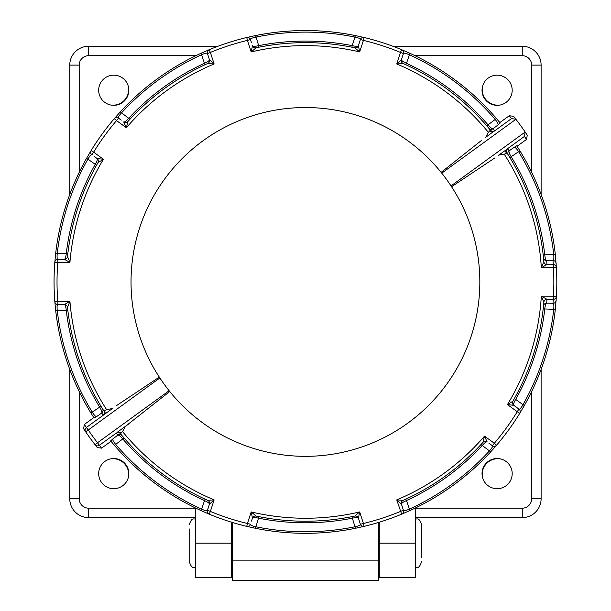 <?xml version="1.0" encoding="UTF-8"?>
<svg xmlns="http://www.w3.org/2000/svg" width="611" height="611" viewBox="0 0 611 611"><rect width="100%" height="100%" fill="white"/><g stroke="black" fill="none" stroke-linecap="round" stroke-linejoin="round"><path stroke-width="0.92" d="M231.592 577.746L231.592 543.179L195.459 543.179L195.459 577.746L231.592 577.746M231.592 522.222L231.592 543.179M195.459 507.978L195.459 543.179M482.033 90.252A15.084 15.084 0 0 0 504.655 103.312A15.084 15.084 0 0 0 504.655 77.192A15.084 15.084 0 0 0 482.033 90.252M98.676 90.252A15.084 15.084 0 0 0 121.299 103.312A15.084 15.084 0 0 0 121.299 77.192A15.084 15.084 0 0 0 98.676 90.252M98.676 473.609A15.084 15.084 0 0 0 121.299 486.677A15.084 15.084 0 0 0 121.299 460.549A15.084 15.084 0 0 0 98.676 473.609M482.033 473.609A15.084 15.084 0 0 0 504.655 486.677A15.084 15.084 0 0 0 504.655 460.549A15.084 15.084 0 0 0 482.033 473.609M69.761 194.458L69.761 65.117A18.857 18.857 0 0 1 88.618 46.26L217.959 46.26M392.911 46.26L522.252 46.26A18.857 18.857 0 0 1 541.109 65.117L541.109 194.458M541.109 369.411L541.109 498.752A18.857 18.857 0 0 1 522.252 517.601L415.419 517.601M195.459 517.601L88.618 517.601A18.857 18.857 0 0 1 69.761 498.752L69.761 369.411M379.278 543.179L379.278 577.746L415.419 577.746L415.419 543.179L379.278 543.179L379.278 522.222M415.419 507.978L415.419 543.179M124.025 437.972L115.685 444.418A249.815 249.815 0 0 0 201.592 509.139L205.052 499.141L207.732 500.363A239.283 239.283 0 0 1 120.482 433.749A3.139 3.139 -39.4 0 0 116.205 433.199L99.349 445.282L101.579 448.146L111.019 441.287L110.66 440.852L112.905 438.881C112.294 439.469 113.218 441.318 115.685 444.418L114.494 445.442L110.66 440.852M101.579 448.146L97.264 447.55L95.011 444.663A289.087 289.087 0 0 1 85.647 431.771L83.592 428.739L84.364 424.446L86.395 427.456A3.139 3.139 145.6 0 0 85.647 431.771L88.236 429.991L86.395 427.456L104.191 414.525L103.091 415.159L101.739 413.013C102.236 412.173 101.533 410.195 99.631 407.063A240.856 240.856 0 0 1 66.278 310.472L55.7 310.663L54.83 301.658A251.381 251.381 0 0 1 54.83 262.203L55.7 253.206A251.381 251.381 0 0 1 86.51 158.386L91.092 150.589A251.381 251.381 0 0 1 114.288 118.671L120.283 111.897A251.381 251.381 0 0 1 200.943 53.294L209.229 49.69A251.381 251.381 0 0 1 246.76 37.492L255.589 35.545A251.381 251.381 0 0 1 355.281 35.545L364.118 37.492A251.381 251.381 0 0 1 401.641 49.69L409.928 53.294A251.381 251.381 0 0 1 496.376 118.427L500.21 123.017L497.965 124.988C498.576 124.392 497.652 122.551 495.185 119.451L496.376 118.427A251.381 251.381 0 0 0 409.928 53.294L406.483 63.3A240.856 240.856 0 0 1 488.036 124.873L495.185 119.451A249.815 249.815 0 0 0 409.278 54.73C405.605 53.126 403.65 52.737 403.428 53.562L401.442 59.672L403.428 53.562A3.139 3.139 0 0 0 401.641 49.69L400.503 52.431L403.428 53.562A3.139 3.139 0 0 0 401.641 49.69A251.381 251.381 0 0 0 364.118 37.492A3.139 3.139 0 0 0 360.391 39.578L358.405 45.688L360.391 39.578C360.681 38.768 358.871 37.935 354.976 37.08L355.281 35.545A251.381 251.381 0 0 0 255.589 35.545L258.674 45.657A240.856 240.856 0 0 1 352.203 45.657L354.976 37.08A249.815 249.815 0 0 0 255.894 37.08C251.984 37.943 250.174 38.776 250.479 39.578L251.518 42.77M67.836 310.281L66.278 310.472C65.919 306.798 65.285 304.828 64.384 304.561L57.961 304.561C57.106 304.53 56.869 306.508 57.258 310.48A249.815 249.815 0 0 0 92.269 412.181C94.453 415.488 95.927 416.939 96.675 416.542L94.102 418.069L93.796 417.596L84.364 424.446M509.291 115.723L513.607 116.319L515.928 119.29L511.522 118.58L509.291 115.723L499.851 122.574L500.21 123.017M525.162 132.007L527.278 135.13L526.506 139.415L524.475 136.413L525.162 132.007A289.087 289.087 0 0 0 515.928 119.29M516.769 145.8L519.946 150.864L518.602 151.681C516.417 148.374 514.943 146.923 514.195 147.327L516.769 145.8L517.074 146.273L526.506 139.415M556.14 263.456A3.139 3.139 175.8 0 0 553.001 260.553C553.818 260.37 554.062 258.354 553.734 254.504L555.3 254.329A251.381 251.381 0 0 0 519.946 150.864A251.381 251.381 0 0 1 555.3 254.329L556.4 267.488A3.139 3.139 176.7 0 0 553.268 264.532L553.436 267.656L541.323 267.694L543.859 261.676A239.283 239.283 0 0 0 506.977 152.941L504.266 154.216L498.851 155.079A3.139 2.505 51.4 0 0 498.545 155.247L507.779 148.71L509.131 150.848C508.635 151.688 509.337 153.674 511.239 156.806A240.856 240.856 0 0 1 544.76 254.779L553.734 254.504A249.815 249.815 0 0 0 518.602 151.681L509.895 157.615M494.666 130.662L485.592 137.422A3.139 2.505 -123.4 0 0 485.852 137.185L488.342 132.304L490.389 130.112A3.139 3.139 140.6 0 0 494.666 130.662L493.046 128.707C492.092 128.921 490.419 127.646 488.036 124.873L486.845 125.897M112.019 408.79A3.139 2.505 -128.6 0 0 112.325 408.614L104.191 414.525A3.139 2.505 -123.3 0 0 104.458 410.63L106.604 409.653L112.455 408.507M115.907 406.017L159.303 377.117A174.395 174.395 0 0 1 202.928 140.843A174.395 174.395 0 0 1 441.119 172.371L482.01 140.018M485.447 137.513L485.852 137.185M488.342 132.304A236.312 236.312 0 0 0 396.753 63.972L401.435 59.672C401.419 60.611 403.1 61.818 406.483 63.3L405.819 64.72L403.145 63.506L396.753 63.972L400.503 52.431A248.41 248.41 0 0 0 363.423 40.379L359.673 51.927L354.77 47.788A3.139 3.139 101.9 0 0 358.413 45.695L359.673 51.927A236.312 236.312 0 0 0 251.197 51.927L247.447 40.379L250.479 39.578A3.139 3.139 0 0 0 246.76 37.492L247.447 40.379A248.41 248.41 0 0 0 210.367 52.431L214.117 63.972L207.725 63.506A3.139 3.139 65.9 0 0 209.436 59.672L207.442 53.562C207.205 52.737 205.25 53.126 201.592 54.73L200.943 53.294A251.381 251.381 0 0 0 120.283 111.897L128.722 118.274A240.856 240.856 0 0 1 204.387 63.3L201.592 54.73A249.815 249.815 0 0 0 121.436 112.959C118.778 115.96 117.808 117.702 118.519 118.167L121.238 120.138M205.052 64.72L204.387 63.3C207.771 61.818 209.451 60.611 209.428 59.672L214.117 63.972A236.312 236.312 0 0 0 126.362 127.73L123.72 121.948C124.606 122.253 126.271 121.031 128.722 118.274L129.876 119.336L127.89 121.513L126.362 127.73L116.541 120.596L118.519 118.167A3.139 3.139 0 0 0 114.288 118.671L116.541 120.596A248.41 248.41 0 0 0 93.628 152.139L103.442 159.28L97.997 162.656A3.139 3.139 29.9 0 0 97.126 158.547L94.644 156.744M96.546 165.214L87.877 159.158A249.815 249.815 0 0 0 57.258 253.382L67.836 253.58L67.508 256.505L69.929 262.44L57.785 262.44A248.41 248.41 0 0 0 57.785 301.429L69.929 301.429L67.508 307.364A3.139 3.139 -6.1 0 0 64.392 304.553L69.929 301.429A236.312 236.312 0 0 0 106.604 409.653M258.972 516.662L255.894 526.781A249.815 249.815 0 0 0 354.976 526.781L351.898 516.662L354.777 516.074L359.673 511.942L363.423 523.482A248.41 248.41 0 0 0 400.503 511.438L403.428 510.307C403.665 511.124 405.62 510.735 409.278 509.139A249.815 249.815 0 0 0 489.434 450.903L480.994 444.525L482.98 442.356A239.283 239.283 0 0 1 403.138 500.363L403.145 500.356A3.139 3.139 -114.1 0 0 401.435 504.19L403.428 510.307L401.442 504.197L396.753 499.89L403.138 500.363A3.139 3.139 0 0 0 401.442 504.197C401.419 503.258 403.1 502.043 406.483 500.569L409.928 510.567L401.641 514.179A251.381 251.381 0 0 1 364.118 526.369L355.281 528.324A251.381 251.381 0 0 1 255.589 528.324L246.76 526.369A251.381 251.381 0 0 1 209.229 514.179L200.943 510.567A251.381 251.381 0 0 1 114.494 445.442A251.381 251.381 0 0 0 200.943 510.567L201.592 509.139C205.265 510.743 207.221 511.132 207.442 510.307L209.428 504.197C209.451 503.258 207.778 502.051 204.387 500.569A240.856 240.856 0 0 1 122.834 438.996C120.451 436.223 118.778 434.94 117.824 435.154L116.205 433.199M122.528 431.565L120.932 433.306A3.139 2.505 51.3 0 0 117.144 432.351L125.423 426.356L122.528 431.565A236.312 236.312 0 0 0 214.117 499.89L209.436 504.19A3.139 3.139 0 0 0 207.725 500.356L214.117 499.89L210.367 511.438A248.41 248.41 0 0 0 247.447 523.482L251.197 511.942A236.312 236.312 0 0 0 359.673 511.942L358.413 518.174A3.139 3.139 78.1 0 0 354.777 516.074A239.283 239.283 0 0 1 256.093 516.074L256.101 516.074A3.139 3.139 -78.1 0 0 252.458 518.174L251.518 521.091M252.465 45.688A3.139 3.139 0 0 0 256.101 47.788L251.197 51.927L252.465 45.688C252.992 46.459 255.062 46.451 258.674 45.657L258.972 47.2L256.093 47.788A239.283 239.283 0 0 1 354.777 47.788A3.139 3.139 0 0 0 358.405 45.688L358.413 45.695M543.339 307.631L543.515 305.943A3.139 3.139 -174.2 0 1 546.639 303.125C545.753 303.545 545.127 305.531 544.76 309.082A240.856 240.856 0 0 1 515.692 399.418L522.993 404.711A249.815 249.815 0 0 0 553.734 309.365L543.194 308.906M546.99 299.321A3.139 3.139 -176.5 0 0 543.859 302.193A3.139 3.139 -175.1 0 1 546.99 299.321L541.323 296.175L543.859 302.193A239.283 239.283 0 0 1 512.866 401.213L512.873 401.206A3.139 3.139 -150.1 0 0 513.744 405.314L518.945 409.095C519.625 409.614 520.977 408.156 522.993 404.711L524.36 405.483L519.778 413.273A3.139 3.139 0 0 0 518.945 409.095L517.242 411.722L507.428 404.589L512.866 401.213A3.139 3.139 0 0 0 513.752 405.314L507.428 404.589A236.312 236.312 0 0 0 541.323 296.175L553.436 296.205A248.41 248.41 0 0 0 553.436 267.656L556.4 267.488A251.381 251.381 0 0 1 556.4 296.381L555.3 309.533L553.734 309.365C554.055 305.492 553.81 303.476 553.001 303.316L553.268 299.337A3.139 3.139 3.3 0 0 556.4 296.381L553.436 296.205L553.268 299.337L546.99 299.321L546.639 303.125L553.001 303.316A3.139 3.139 -175.8 0 0 556.14 300.406M94.102 418.069L90.924 413.005L100.975 406.246L102.556 408.805A3.139 3.139 -32 0 1 101.739 413.013L96.675 416.542M403.428 510.307A3.139 3.139 0 0 1 401.641 514.179L396.753 499.89A236.312 236.312 0 0 0 484.508 436.132L487.15 441.913A3.139 3.139 -137.9 0 0 482.98 442.356L484.508 436.132L494.33 443.265A248.41 248.41 0 0 0 517.242 411.722L519.778 413.273A251.381 251.381 0 0 1 496.583 445.198L490.587 451.964A251.381 251.381 0 0 1 409.928 510.567A251.381 251.381 0 0 0 490.587 451.964L489.434 450.903C492.092 447.901 493.062 446.167 492.351 445.702L488.823 443.135M498.851 155.079L498.416 155.354M494.963 157.852L451.567 186.745M479.834 281.931A174.395 174.395 0 0 1 218.234 432.962A174.395 174.395 0 0 1 218.234 130.899A174.395 174.395 0 0 1 479.834 281.931A174.395 174.395 0 0 1 169.751 391.498L125.278 426.447A3.139 2.505 56.6 0 0 125.018 426.684M125.423 426.356L128.86 423.843M95.011 444.663A3.139 3.139 142.4 0 0 99.349 445.282L97.5 442.746L169.117 390.712A174.395 174.395 0 0 1 159.861 377.965L88.236 429.991A285.948 285.948 0 0 0 97.5 442.746L95.011 444.663A289.087 289.087 0 0 1 85.647 431.771M543.194 254.963L544.76 254.779C545.127 258.331 545.753 260.317 546.639 260.744L546.99 264.548L541.323 267.694A236.312 236.312 0 0 0 504.266 154.216M119.557 118.924L118.519 118.167A3.139 3.139 0 0 0 114.288 118.671A251.381 251.381 0 0 0 91.092 150.589A3.139 3.139 0 0 0 91.925 154.774C91.245 154.255 89.893 155.713 87.877 159.158L86.51 158.386A251.381 251.381 0 0 0 55.7 253.206L57.258 253.382C56.869 257.376 57.106 259.347 57.961 259.308L64.384 259.308C65.285 259.041 65.912 257.071 66.278 253.397A240.856 240.856 0 0 1 95.179 164.443C97.042 161.266 97.691 159.303 97.118 158.547L103.442 159.28A236.312 236.312 0 0 0 69.929 262.44L64.384 259.308A3.139 3.139 0 0 0 67.508 256.498A239.283 239.283 0 0 1 98.004 162.648A3.139 3.139 0 0 0 97.118 158.547M208.794 506.152L208.481 507.107M207.442 510.307A3.139 3.139 0 0 0 209.229 514.179L210.367 511.438L207.442 510.307A3.139 3.139 0 0 0 209.229 514.179A251.381 251.381 0 0 0 246.76 526.369A3.139 3.139 0 0 0 250.479 524.284L247.447 523.482L246.76 526.369A3.139 3.139 0 0 0 250.479 524.284C250.189 525.093 251.999 525.926 255.894 526.781L255.589 528.324A251.381 251.381 0 0 0 355.281 528.324L354.976 526.781C358.886 525.918 360.696 525.086 360.391 524.284L358.405 518.181L360.391 524.284A3.139 3.139 0 0 0 364.118 526.369L363.423 523.482L360.391 524.284A3.139 3.139 0 0 0 364.118 526.369A251.381 251.381 0 0 0 401.641 514.179M515.417 406.529L513.752 405.314C513.179 404.566 513.828 402.603 515.692 399.418L514.325 398.655M351.898 47.2L352.203 45.657C355.801 46.451 357.87 46.459 358.405 45.688M358.413 518.174L358.405 518.181C357.878 517.402 355.808 517.41 352.203 518.204A240.856 240.856 0 0 1 258.674 518.204C255.07 517.418 253 517.402 252.465 518.181L251.197 511.942L256.093 516.074A3.139 3.139 0 0 0 252.465 518.181M482.973 442.356A3.139 3.139 0 0 1 487.15 441.921L487.15 441.921C486.264 441.608 484.599 442.83 482.148 445.595A240.856 240.856 0 0 1 406.483 500.569L405.819 499.141M120.932 433.306L120.482 433.749A239.283 239.283 0 0 0 207.732 500.363A3.139 3.139 -65.9 0 1 209.436 504.19L209.428 504.197M507.779 148.71A3.139 3.139 147.4 0 0 506.977 152.941A239.283 239.283 0 0 1 543.859 261.676L543.859 261.676A3.139 3.139 176.5 0 0 546.99 264.548L553.268 264.532L553.001 260.553L546.639 260.744A3.139 3.139 174.2 0 1 543.515 257.918M555.3 309.533A251.381 251.381 0 0 1 524.36 405.483A251.381 251.381 0 0 0 555.3 309.533M494.33 443.265L492.351 445.702A3.139 3.139 0 0 0 496.583 445.198L494.33 443.265M403.138 63.506A239.283 239.283 0 0 1 490.389 130.112A239.283 239.283 0 0 0 403.138 63.506A3.139 3.139 0 0 1 401.442 59.672L401.442 59.672A3.139 3.139 114.1 0 0 403.138 63.506M363.423 40.379L364.118 37.492A3.139 3.139 0 0 0 360.391 39.578L363.423 40.379M210.367 52.431L209.229 49.69A3.139 3.139 0 0 0 207.442 53.562L210.367 52.431M209.428 59.672L209.436 59.672A3.139 3.139 0 0 1 207.725 63.506A239.283 239.283 0 0 0 127.89 121.513A3.139 3.139 0 0 1 123.72 121.94L123.72 121.94A3.139 3.139 42.1 0 0 127.89 121.513A239.283 239.283 0 0 1 207.732 63.506M93.628 152.139L91.092 150.589A3.139 3.139 0 0 0 91.925 154.774L93.628 152.139M57.961 259.308A3.139 3.139 0 0 0 54.83 262.203L57.785 262.44L57.961 259.308A3.139 3.139 0 0 0 54.83 262.203A251.381 251.381 0 0 0 54.83 301.658A3.139 3.139 0 0 0 57.961 304.561L57.785 301.429L54.83 301.658M104.458 410.63L103.893 410.92A239.283 239.283 0 0 1 67.508 307.356A3.139 3.139 0 0 0 64.384 304.561M90.924 413.005A251.381 251.381 0 0 1 55.7 310.663A251.381 251.381 0 0 0 90.924 413.005M159.303 377.117L159.861 377.965M169.117 390.712L169.751 391.498M232.379 560.127L378.492 560.127L378.492 580.45L232.379 580.45L232.379 522.466M378.492 560.127L378.492 522.466M358.405 518.181A3.139 3.139 0 0 0 354.77 516.074A239.283 239.283 0 0 1 256.093 516.074M122.078 435.674A3.139 3.139 -40 0 0 117.824 435.154L112.905 438.881M67.508 307.356A239.283 239.283 0 0 0 103.893 410.92A3.139 3.139 -32.6 0 1 103.091 415.159M98.004 162.648A239.283 239.283 0 0 0 67.508 256.505A3.139 3.139 6.1 0 1 64.392 259.316M354.777 47.788A239.283 239.283 0 0 0 256.093 47.788A3.139 3.139 78.1 0 1 252.458 45.695M489.938 130.563A3.139 2.505 -128.7 0 0 493.726 131.51L511.522 118.58M488.792 128.188A3.139 3.139 140 0 0 493.046 128.707L497.965 124.988M543.859 261.676A3.139 3.139 175.1 0 0 546.99 264.548M508.314 155.057A3.139 3.139 148 0 1 509.131 150.848L514.195 147.327M506.412 153.239A3.139 2.505 56.7 0 1 506.679 149.344L524.475 136.413M189.173 528.859L189.173 561.41L189.173 528.859M415.419 518.67C417.275 519.877 418.711 516.364 421.697 524.956L421.697 557.507M500.317 104.993A15.71 15.71 0 0 1 482.377 87.045M110.553 458.876A15.71 15.71 0 0 1 128.493 476.817M482.377 476.817A15.71 15.71 0 0 1 500.317 458.876M128.493 87.045A15.71 15.71 0 0 1 110.553 104.993M79.193 391.506L79.193 498.752A9.425 9.425 0 0 0 88.618 508.176L195.459 508.176M415.419 508.176L522.252 508.176A9.425 9.425 0 0 0 531.677 498.752L531.677 391.506M531.677 172.355L531.677 65.117A9.425 9.425 0 0 0 522.252 55.685L415.014 55.685M195.864 55.685L88.618 55.685A9.425 9.425 0 0 0 79.193 65.117L79.193 172.355M79.193 65.117L69.761 65.117A18.857 18.857 0 0 1 88.618 46.26L88.618 55.685M522.252 55.685L522.252 46.26A18.857 18.857 0 0 1 541.109 65.117L531.677 65.117M88.618 508.176L88.618 517.601A18.857 18.857 0 0 1 69.761 498.752L79.193 498.752M531.677 498.752L541.109 498.752A18.857 18.857 0 0 1 522.252 517.601L522.252 508.176M482.98 442.356A239.283 239.283 0 0 1 403.138 500.363M543.859 302.193A239.283 239.283 0 0 1 512.866 401.213M556.4 267.488A251.381 251.381 0 0 1 556.4 296.381M518.945 409.095A3.139 3.139 0 0 1 519.778 413.273A251.381 251.381 0 0 1 496.583 445.198M207.442 53.562A3.139 3.139 0 0 1 209.229 49.69A251.381 251.381 0 0 1 246.76 37.492A3.139 3.139 0 0 1 250.479 39.578M515.913 119.275L441.753 173.157M451.01 185.904L525.177 132.022M231.592 565.175L232.379 565.175M378.492 565.175L379.278 565.175M415.419 567.695C417.275 566.489 418.711 570.002 421.697 561.41M195.459 518.67C193.595 519.877 192.16 516.364 189.173 524.956M195.459 567.695C193.595 566.489 192.16 570.002 189.173 561.41"/></g></svg>
